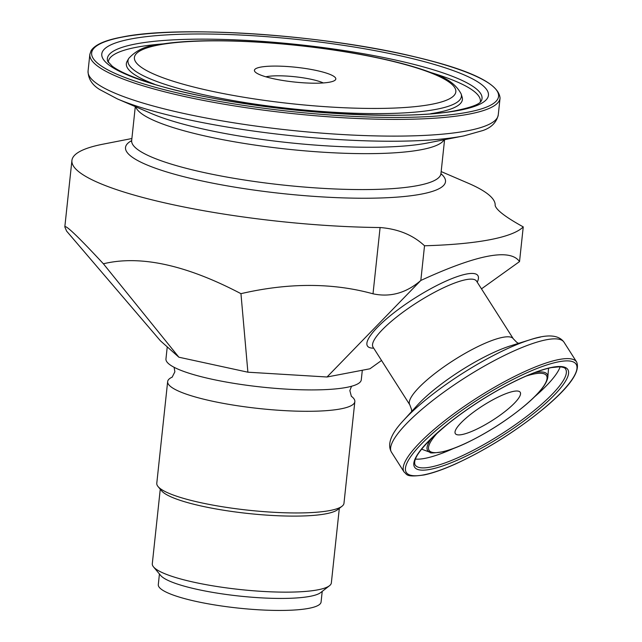 <?xml version="1.0" encoding="UTF-8"?>
<svg xmlns="http://www.w3.org/2000/svg" width="642" height="642" viewBox="0 0 642 642"><rect width="100%" height="100%" fill="white"/><g stroke="black" fill="none" stroke-linecap="round" stroke-linejoin="round"><path stroke-width="0.96" d="M265.844 76.807A32.742 5.93 -173.9 0 1 294.895 76.751A32.742 5.93 -173.9 0 1 323.271 82.938M513.6 391.347A38.472 8.755 -32.5 0 1 520.116 392.142A38.472 8.755 -32.5 0 1 492.486 420.341A38.472 8.755 -32.5 0 1 455.25 433.478A38.472 8.755 -32.5 0 1 475.2 410.912A38.472 8.755 -32.5 0 1 513.6 391.347M131.883 138.528L103.097 144.153A212.815 38.552 6.1 0 0 71.92 160.444A212.815 38.552 6.1 0 0 380.096 227.533C398.176 228.945 412.991 235.02 424.522 245.774L420.823 280.45C406.25 293.041 390.312 297.487 373.01 293.811C332.652 282.689 288.635 282.64 240.951 293.667C186.068 264.873 140.213 254.914 103.386 263.79C78.372 236.842 65.516 224.548 64.818 226.915L66.591 231.088L160.42 340.806L178.877 357.209L103.386 263.79M481.484 288.852L519.53 261.583L523.246 226.891C505.816 217.269 496.451 210.151 495.159 205.528A212.815 38.552 6.1 0 0 468.114 183.163L441.166 171.575M420.823 280.45L327.027 376.998L247.892 372.2L240.951 293.667M247.892 372.2L178.877 357.209M273.628 78.757A40.928 7.415 6.1 0 0 334.972 80.282A40.928 7.415 6.1 0 0 295.906 67.274A40.928 7.415 6.1 0 0 254.978 71.735A40.928 7.415 6.1 0 0 273.628 78.757M523.246 226.891A245.557 44.491 -173.9 0 1 424.522 245.774M327.027 376.998L369.936 368.789L381.541 360.475M420.839 280.458C477.247 254.489 510.141 248.197 519.53 261.583L519.538 261.567M351.262 396.202A94.133 17.053 -173.9 0 1 354.841 401.611A94.133 17.053 -173.9 0 1 259.432 408.569A94.133 17.053 -173.9 0 1 167.65 381.605A94.133 17.053 -173.9 0 1 172.289 377.079M167.241 346.873L165.957 358.934A98.226 17.791 6.1 0 0 261.727 387.07A98.226 17.791 6.1 0 0 361.286 379.807L362.313 370.249M354.841 401.611L343.976 503.272A94.133 17.053 -173.9 0 1 342.042 506.225A94.133 17.053 -173.9 0 1 248.566 510.229A94.133 17.053 -173.9 0 1 158.052 486.564A94.133 17.053 -173.9 0 1 156.784 483.266L167.65 381.605M158.052 486.564L161.64 490.857A90.04 16.315 6.1 0 0 248.221 513.496A90.04 16.315 6.1 0 0 337.628 509.668L342.042 506.225M339.321 508.344L331.352 582.88A90.04 16.315 -173.9 0 1 329.507 585.705A90.04 16.315 -173.9 0 1 240.092 589.533A90.04 16.315 -173.9 0 1 153.51 566.894A90.04 16.315 -173.9 0 1 152.298 563.748L160.259 489.212M153.51 566.894L160.685 575.481A81.855 14.83 6.1 0 0 239.394 596.065A81.855 14.83 6.1 0 0 320.679 592.582L329.507 585.705M159.433 573.988L158.301 584.621A81.855 14.83 6.1 0 0 238.11 608.07A81.855 14.83 6.1 0 0 321.08 602.019L322.212 591.386M380.096 227.533L373.01 293.811M122.293 37.108A204.629 37.076 -173.9 0 1 474.59 75.62A204.629 37.076 -173.9 0 1 288.467 111.218A204.629 37.076 -173.9 0 1 122.293 37.108M89.848 54.329A206.267 37.372 6.1 0 0 290.978 113.409A206.267 37.372 6.1 0 0 500.046 98.17C499.051 83.693 470.434 69.866 414.194 56.681C323.496 34.644 179.559 24.95 121.811 37.1C105.232 40.181 95.008 44.691 91.124 50.63L89.848 54.329L88.058 71.061A206.267 37.372 6.1 0 0 289.189 130.133A206.267 37.372 6.1 0 0 498.256 114.894L500.046 98.17M459.327 110.312A194.422 35.222 6.1 0 0 301.435 39.9A194.422 35.222 6.1 0 0 124.596 73.726A194.422 35.222 6.1 0 0 459.327 110.312M107.663 61.247A188.395 34.13 -173.9 0 1 135.582 43.985A188.395 34.13 -173.9 0 1 354.874 52.267A188.395 34.13 -173.9 0 1 481.171 101.163L480.585 101.893C478.306 104.67 470.586 107.471 457.409 110.288C395.576 124.002 219.5 107.736 144.964 81.181C129.13 75.804 118.184 70.772 112.117 66.086L107.663 61.247M162.924 43.905A187.071 33.89 6.1 0 0 136.377 47.283A187.071 33.89 6.1 0 0 108.329 62.451M480.264 102.198A187.071 33.89 6.1 0 0 430.822 72.538M158.606 44.996A161.632 29.283 -173.9 0 1 436.881 75.411A161.632 29.283 -173.9 0 1 289.863 103.531A161.632 29.283 -173.9 0 1 158.606 44.996M128.753 58.422A167.666 30.375 6.1 0 0 291.476 108.755A167.666 30.375 6.1 0 0 461.157 93.949C456.454 85.041 447.747 78.452 435.035 74.199C416.851 66.832 392.142 60.252 360.9 54.45C318.512 46.77 275.899 42.268 233.07 40.944C201.147 40.101 175.691 41.441 156.688 44.964C145.188 46.088 135.879 50.574 128.753 58.422L127.116 61.319A168.99 30.615 6.1 0 0 154.321 84.15M430.726 113.69A168.99 30.615 6.1 0 0 462.144 97.127L461.157 93.949M463.741 135.919L427.371 143.022A160.909 29.155 6.1 0 1 151.4 113.53L117.35 98.9A201.957 36.586 6.1 0 0 463.741 135.919L482.856 130.535C491.411 127.589 496.547 122.381 498.256 114.894M135.735 106.797A155.516 28.176 6.1 0 0 287.159 149.145A155.516 28.176 6.1 0 0 444.103 139.755M131.353 141.513L131.674 140.534A155.516 28.176 6.1 0 0 283.315 185.073A155.516 28.176 6.1 0 0 440.95 173.589L444.577 139.659M131.658 140.622A160.909 29.155 6.1 0 0 282.408 193.571A160.909 29.155 6.1 0 0 440.942 173.669M372.978 347.041L373.042 347.145A61.391 13.972 -32.5 0 1 392.575 320.318A61.391 13.972 -32.5 0 1 466.012 279.663A61.391 13.972 -32.5 0 1 476.581 281.164L513.335 338.832A61.391 13.972 147.5 0 0 502.766 337.339A61.391 13.972 147.5 0 0 440.998 368.917A61.391 13.972 147.5 0 0 409.797 404.813L411.562 409.532L411.658 411.482M417.292 405.287A72.161 16.419 -32.5 0 1 510.599 345.829L530.204 339.722A98.009 22.301 147.5 0 0 403.481 420.478L417.292 405.287M540.307 337.122A98.009 22.301 147.5 0 0 530.204 339.722C547.53 333.968 558.813 334.811 564.045 342.25L576.636 362.008A102.319 23.289 147.5 0 0 559.013 359.52A102.319 23.289 147.5 0 0 456.077 412.148A102.319 23.289 147.5 0 0 404.067 471.982C407.277 474.398 405.447 477.608 424.202 474.936C432.804 473.13 443.181 469.495 455.355 464.046C486.949 449.44 516.593 430.798 544.272 408.135C569.807 386.773 580.593 371.397 576.636 362.008M477.231 282.175A65.484 14.902 147.5 0 0 452.273 278.451A65.484 14.902 147.5 0 0 388.282 317.365A65.484 14.902 147.5 0 0 373.684 348.157M526.031 376.124A69.577 15.833 -32.5 0 1 524.321 405.969A69.577 15.833 -32.5 0 1 447.618 450.395A69.577 15.833 -32.5 0 1 438.229 432.074M431.512 438.317A70.901 16.138 147.5 0 0 429.971 452.265C429.554 453.348 434.12 453.132 443.67 451.615C449.906 450.034 457.232 447.281 465.659 443.357C486.772 433.254 506.394 420.759 524.514 405.88C539.039 393.698 546.815 384.125 547.827 377.167A70.901 16.138 147.5 0 0 535.011 372.577A70.901 16.138 147.5 0 0 534.529 372.673M537.202 408.031A89.222 20.303 -32.5 0 1 415.109 464.944C412.204 458.388 423.247 444.625 448.236 423.656C465.94 409.564 485.192 396.957 505.984 385.826C524.546 376.06 539.689 369.985 551.414 367.601L559.607 366.799C563.275 367.152 565.273 367.906 565.594 369.046A89.222 20.303 -32.5 0 1 537.202 408.031M538.919 409.211A90.859 20.68 147.5 0 0 520.156 378.7A90.859 20.68 147.5 0 0 414.547 467.103A90.859 20.68 147.5 0 0 538.919 409.211M544.079 408.224A100.682 22.911 -32.5 0 1 406.258 472.376A100.682 22.911 -32.5 0 1 523.286 374.414A100.682 22.911 -32.5 0 1 544.079 408.224M415.398 459.062A89.222 20.303 147.5 0 0 453.396 448.533M534.545 396.82A89.222 20.303 147.5 0 0 560.137 366.823M404.067 471.982L391.476 452.217A102.319 23.289 -32.5 0 1 443.486 392.39A102.319 23.289 -32.5 0 1 546.422 339.754A102.319 23.289 -32.5 0 1 564.045 342.25M71.92 160.444L64.818 226.915M117.35 98.9L99.807 89.599C92.071 84.913 88.155 78.733 88.058 71.061M131.674 140.534L135.293 106.612M441.054 174.608L440.95 173.589M513.335 338.832L516.834 342.403L518.592 343.342M373.042 347.145L409.797 404.813M547.827 377.167L548.549 368.227M429.971 452.265L421.569 449.151M391.476 452.217C386.941 444.336 390.946 433.759 403.481 420.478M351.375 396.331L349.842 390.601L351.543 386.251M174.11 367.288L174.865 371.822L172.152 377.175"/></g></svg>
